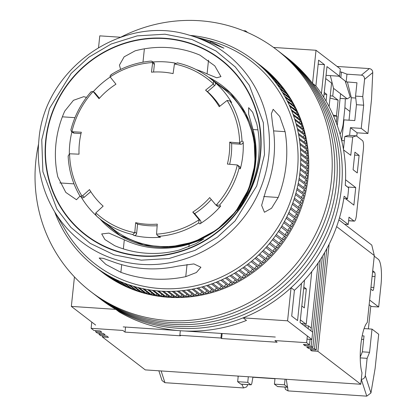 <?xml version="1.0" encoding="UTF-8"?>
<svg xmlns="http://www.w3.org/2000/svg" width="417" height="417" viewBox="0 0 417 417"><rect width="100%" height="100%" fill="white"/><g stroke="black" fill="none" stroke-linecap="round" stroke-linejoin="round"><path stroke-width="0.63" d="M254.532 164.413A89.28 85.605 127.5 0 1 201.484 238.378A89.28 85.605 127.5 0 1 113.664 229.459A89.28 85.605 127.5 0 1 113.653 229.449A89.28 85.605 -52.5 0 0 201.484 238.378A89.28 85.605 -52.5 0 0 254.532 164.413A89.28 85.605 -52.5 0 0 222.407 87.831A89.28 85.605 127.5 0 1 254.532 164.413M301.475 283.388L297.566 320.579L291.702 316.076L294.412 290.289A152.518 146.237 -52.5 0 0 344.119 196.235L347.47 198.81A152.518 146.237 -52.5 0 0 348.143 193.332A152.518 146.237 -52.5 0 0 348.622 187.838L345.271 185.268A152.518 146.237 -52.5 0 0 315.888 85.944L318.598 60.152L324.462 64.656L321.413 93.679M294.412 290.289L291.061 287.714A152.518 146.237 -52.5 0 0 341.44 188.182A152.518 146.237 -52.5 0 0 312.536 83.369L315.888 85.944M307.016 339.151L311.885 339.474L312.651 332.161L300.078 322.508L304.535 280.12M275.303 337.035L184.58 330.989M177.981 330.551L123.218 326.897M323.748 97.312L326.98 66.59L339.547 76.238L340.319 68.925L316.013 50.269L312.536 83.369M339.547 76.238L326.058 75.341M311.885 339.474L287.579 320.814L243.121 317.853L246.473 320.423A152.518 146.237 -52.5 0 1 119.158 311.937L115.801 309.367L71.343 306.401L95.644 325.062M273.562 47.439L316.013 50.269M98.563 47.444L99.778 35.857L120.649 37.249M291.061 287.714L287.579 320.814M71.343 306.401L74.445 276.914M115.801 309.367A152.518 146.237 -52.5 0 0 243.121 317.853M243.273 30.691L245.472 30.837L245.399 31.567M347.47 198.81L343.77 198.56M318.171 64.239L324.462 64.656M245.472 30.837L247.729 32.573M325.719 78.578L331.572 83.072L329.091 106.674M326.052 101.143L326.761 94.388L324.259 92.47M303.816 286.969L306.318 288.892L304.321 307.902L301.819 305.984M300.36 319.875L306.214 324.369L311.76 271.592M306.214 324.369L301.183 323.357M326.761 94.388L324.077 94.211M306.318 288.892L303.633 288.71M38.526 144.173A152.518 146.237 -52.5 0 0 35.862 160.764A152.518 146.237 -52.5 0 0 90.739 291.587L98.282 297.378A152.518 146.237 -52.5 0 0 248.303 312.614A152.518 146.237 -52.5 0 0 338.927 186.253A152.518 146.237 -52.5 0 0 284.05 55.43L286.562 57.358A152.518 146.237 -52.5 0 1 341.44 188.182A152.518 146.237 -52.5 0 1 250.82 314.548A152.518 146.237 -52.5 0 1 100.799 299.312L98.282 297.378A152.518 146.237 -52.5 0 0 248.303 312.614A152.518 146.237 -52.5 0 0 338.927 186.253A152.518 146.237 -52.5 0 0 284.05 55.43L281.532 53.501A152.518 146.237 -52.5 0 1 336.415 184.324A152.518 146.237 -52.5 0 0 281.532 53.501L279.02 51.567A152.518 146.237 -52.5 0 1 333.897 182.391A152.518 146.237 -52.5 0 0 279.02 51.567L276.507 49.639A152.518 146.237 -52.5 0 0 120.607 37.269M95.769 295.45A152.518 146.237 -52.5 0 0 245.79 310.686A152.518 146.237 -52.5 0 0 336.415 184.324A152.518 146.237 -52.5 0 1 245.79 310.686A152.518 146.237 -52.5 0 1 95.769 295.45M93.257 293.521A152.518 146.237 -52.5 0 0 243.278 308.757A152.518 146.237 -52.5 0 0 333.897 182.391A152.518 146.237 -52.5 0 1 243.278 308.757A152.518 146.237 -52.5 0 1 93.257 293.521M90.739 291.587A152.518 146.237 -52.5 0 0 240.76 306.823A152.518 146.237 -52.5 0 0 331.385 180.462A152.518 146.237 -52.5 0 0 276.507 49.639M339.49 217.763L348.231 224.476L344.63 224.237M343.566 149.958L350.791 155.322L352.709 137.047L356.28 135.833L362.482 140.592A7.438 1.783 -86.2 0 1 363.389 149.192L356.472 215A7.438 1.783 -86.2 0 1 354.304 221.135A7.438 1.783 -86.2 0 1 354.028 221.026L348.998 217.163L348.231 224.476M345.505 198.68L353.887 205.117L355.732 187.567L345.552 179.748M330.327 75.623L333.558 88.357L347.21 98.839L340.59 93.804L337.264 125.491M333.558 88.357L332.75 96.035L330.228 95.868M336.279 122.786L336.962 116.26L336.462 115.874L338.114 100.153L332.75 96.035M353.079 169.724L357.27 172.94L359.115 155.395L354.924 152.174L353.079 169.724M345.281 185.101L347.788 187.202M346.574 198.747L346.501 199.441M356.28 135.833L348.351 135.301L344.781 136.521L343.446 149.25M344.781 136.521L352.709 137.047M347.804 187.035L355.732 187.567M347.168 98.855L340.11 98.386M347.21 98.839L350.254 97.062L345.187 81.002L338.927 76.196M329.998 98.052L338.114 100.153M336.462 115.874L333.105 115.003M336.962 116.26L333.553 116.03M359.115 155.395L354.617 155.093M343.629 123.229L343.29 122.973L344.906 107.617L349.931 111.48L351.333 97.75L355.758 98.047M349.931 111.48L349.013 120.205M343.29 122.973A33.48 32.104 127.5 0 1 340.053 134.305M351.333 97.75L347.46 82.144M345.344 98.735L344.906 107.617M345.432 81.784L356.957 82.78L355.555 96.108L356.462 104.709L354.794 120.591L343.978 119.872L341.716 140.748M356.77 136.203L357.124 132.815L367.935 133.534L371.526 99.366L372.751 72.568C372.626 70.301 371.484 68.972 369.321 68.591L337.082 66.444M340.001 71.948L341.419 72.042L340.83 77.661M344.343 140.717L341.81 140.545M356.462 104.709L363.671 105.188L361.231 128.384L350.421 127.665L349.608 135.384M355.555 96.108L362.764 96.588L363.671 105.188M346.141 82.055L346.97 74.184L361.388 75.143C363.535 75.54 364.599 76.931 364.578 79.319L362.764 96.588M357.124 132.815L350.421 127.665M361.231 128.384L367.935 133.534M341.419 72.042L346.97 74.184M210.491 41.366L223.945 48.21L201.682 39.016A120.294 115.342 -52.5 0 0 192.393 36.018L188.474 34.934A118.652 113.768 127.5 0 1 268.819 155.432A118.652 113.768 127.5 0 1 177.866 261.006A118.652 113.768 127.5 0 1 53.798 210.345L65.474 230.252A127.967 122.697 -52.5 0 0 199.279 284.894A127.967 122.697 -52.5 0 0 297.373 171.027A127.967 122.697 -52.5 0 0 210.726 41.075L201.943 38.651A124.292 119.173 127.5 0 1 210.491 41.366L210.366 42.56M197.1 37.426A124.292 119.173 127.5 0 1 201.943 38.651M273.849 158.179A120.294 115.342 -52.5 0 0 272.702 124.97L271.378 113.758L273.161 109.296L279.729 116.458L285.108 131.668A124.292 119.173 127.5 0 1 286.104 164.871A124.292 119.173 127.5 0 1 278.191 197.481L271.556 208.239L264.446 212.263L261.631 205.367L265.785 190.778A120.294 115.342 -52.5 0 0 273.849 158.179M162.083 294.527A1.861 1.783 -52.5 0 0 160.926 296.013L153.722 290.477A130.198 124.839 -52.5 0 0 157.308 290.863A130.198 124.839 -52.5 0 0 158.653 290.977A130.198 124.839 -52.5 0 0 162.255 291.217A130.198 124.839 -52.5 0 0 163.61 291.28A130.198 124.839 -52.5 0 0 167.222 291.379A130.198 124.839 -52.5 0 0 168.577 291.389A130.198 124.839 -52.5 0 0 172.2 291.342A130.198 124.839 -52.5 0 0 173.561 291.295A130.198 124.839 -52.5 0 0 177.183 291.102A130.198 124.839 -52.5 0 0 178.539 291.003A130.198 124.839 -52.5 0 0 182.161 290.67A130.198 124.839 -52.5 0 0 183.511 290.519A130.198 124.839 -52.5 0 0 187.124 290.039A130.198 124.839 -52.5 0 0 188.474 289.836A130.198 124.839 -52.5 0 0 192.065 289.216A130.198 124.839 -52.5 0 0 193.41 288.955A130.198 124.839 -52.5 0 0 196.98 288.194A130.198 124.839 -52.5 0 0 198.315 287.886A130.198 124.839 -52.5 0 0 201.859 286.985A130.198 124.839 -52.5 0 0 203.183 286.62A130.198 124.839 -52.5 0 0 206.696 285.582A130.198 124.839 -52.5 0 0 208.005 285.165A130.198 124.839 -52.5 0 0 211.482 283.987A130.198 124.839 -52.5 0 0 212.774 283.524A130.198 124.839 -52.5 0 0 216.209 282.21A130.198 124.839 -52.5 0 0 217.486 281.694A130.198 124.839 -52.5 0 0 220.874 280.245A130.198 124.839 -52.5 0 0 222.131 279.682A130.198 124.839 -52.5 0 0 225.461 278.103A130.198 124.839 -52.5 0 0 226.697 277.487A130.198 124.839 -52.5 0 0 229.97 275.783A130.198 124.839 -52.5 0 0 231.185 275.121A130.198 124.839 -52.5 0 0 234.396 273.291A130.198 124.839 -52.5 0 0 235.584 272.582A130.198 124.839 -52.5 0 0 238.727 270.628A130.198 124.839 -52.5 0 0 239.89 269.872A130.198 124.839 -52.5 0 0 242.96 267.797A130.198 124.839 -52.5 0 0 244.091 267A130.198 124.839 -52.5 0 0 247.083 264.805A130.198 124.839 -52.5 0 0 248.188 263.966A130.198 124.839 -52.5 0 0 251.097 261.657A130.198 124.839 -52.5 0 0 252.165 260.776A130.198 124.839 -52.5 0 0 254.985 258.358A130.198 124.839 -52.5 0 0 256.028 257.435A130.198 124.839 -52.5 0 0 258.754 254.912A130.198 124.839 -52.5 0 0 259.76 253.953A130.198 124.839 -52.5 0 0 262.392 251.326A130.198 124.839 -52.5 0 0 263.356 250.325A130.198 124.839 -52.5 0 0 265.89 247.604A130.198 124.839 -52.5 0 0 266.817 246.567A130.198 124.839 -52.5 0 0 269.252 243.747A130.198 124.839 -52.5 0 0 270.138 242.678A130.198 124.839 -52.5 0 0 272.463 239.77A130.198 124.839 -52.5 0 0 273.307 238.665A130.198 124.839 -52.5 0 0 275.522 235.673A130.198 124.839 -52.5 0 0 276.325 234.542A130.198 124.839 -52.5 0 0 278.42 231.466A130.198 124.839 -52.5 0 0 279.187 230.304A130.198 124.839 -52.5 0 0 281.162 227.156A130.198 124.839 -52.5 0 0 281.882 225.962A130.198 124.839 -52.5 0 0 283.742 222.741A130.198 124.839 -52.5 0 0 284.415 221.526A130.198 124.839 -52.5 0 0 286.145 218.237A130.198 124.839 -52.5 0 0 286.771 216.996A130.198 124.839 -52.5 0 0 288.382 213.65A130.198 124.839 -52.5 0 0 288.96 212.383A130.198 124.839 -52.5 0 0 290.435 208.98A130.198 124.839 -52.5 0 0 290.967 207.697A130.198 124.839 -52.5 0 0 292.317 204.247A130.198 124.839 -52.5 0 0 292.797 202.943A130.198 124.839 -52.5 0 0 294.011 199.446A130.198 124.839 -52.5 0 0 294.438 198.127A130.198 124.839 -52.5 0 0 295.517 194.588A130.198 124.839 -52.5 0 0 295.898 193.253A130.198 124.839 -52.5 0 0 296.841 189.683A130.198 124.839 -52.5 0 0 297.17 188.338A130.198 124.839 -52.5 0 0 297.973 184.736A130.198 124.839 -52.5 0 0 298.249 183.381A130.198 124.839 -52.5 0 0 298.916 179.758A130.198 124.839 -52.5 0 0 299.14 178.398A130.198 124.839 -52.5 0 0 299.667 174.749A130.198 124.839 -52.5 0 0 299.833 173.383A130.198 124.839 -52.5 0 0 300.042 171.559A130.198 124.839 -52.5 0 0 300.219 169.729A130.198 124.839 -52.5 0 0 300.334 168.359A130.198 124.839 -52.5 0 0 300.579 164.694A130.198 124.839 -52.5 0 0 300.641 163.323A130.198 124.839 -52.5 0 0 300.746 159.659A130.198 124.839 -52.5 0 0 300.756 158.288A130.198 124.839 -52.5 0 0 300.714 154.629A130.198 124.839 -52.5 0 0 300.667 153.263A130.198 124.839 -52.5 0 0 300.485 149.614A130.198 124.839 -52.5 0 0 300.391 148.249A130.198 124.839 -52.5 0 0 300.063 144.616A130.198 124.839 -52.5 0 0 299.917 143.26A130.198 124.839 -52.5 0 0 299.448 139.648A130.198 124.839 -52.5 0 0 299.244 138.303A130.198 124.839 -52.5 0 0 298.64 134.717A130.198 124.839 -52.5 0 0 298.384 133.383A130.198 124.839 -52.5 0 0 297.634 129.833A130.198 124.839 -52.5 0 0 297.331 128.509A130.198 124.839 -52.5 0 0 296.44 124.996A130.198 124.839 -52.5 0 0 296.086 123.687A130.198 124.839 -52.5 0 0 295.059 120.216A130.198 124.839 -52.5 0 0 294.652 118.928A130.198 124.839 -52.5 0 0 293.49 115.509A130.198 124.839 -52.5 0 0 293.031 114.237A130.198 124.839 -52.5 0 0 291.738 110.87A130.198 124.839 -52.5 0 0 291.228 109.619A130.198 124.839 -52.5 0 0 289.805 106.314A130.198 124.839 -52.5 0 0 289.247 105.084A130.198 124.839 -52.5 0 0 287.688 101.842A130.198 124.839 -52.5 0 0 287.084 100.643A130.198 124.839 -52.5 0 0 285.4 97.469A130.198 124.839 -52.5 0 0 284.748 96.296A130.198 124.839 -52.5 0 0 282.94 93.194A130.198 124.839 -52.5 0 0 282.241 92.048A130.198 124.839 -52.5 0 0 280.313 89.029A130.198 124.839 -52.5 0 0 279.567 87.914A130.198 124.839 -52.5 0 0 277.519 84.979A130.198 124.839 -52.5 0 0 276.726 83.895A130.198 124.839 -52.5 0 0 274.563 81.049A130.198 124.839 -52.5 0 0 273.734 80.001A130.198 124.839 -52.5 0 0 271.457 77.244A130.198 124.839 -52.5 0 0 270.581 76.233A130.198 124.839 -52.5 0 0 268.199 73.574A130.198 124.839 -52.5 0 0 267.287 72.594A130.198 124.839 -52.5 0 0 264.795 70.04A130.198 124.839 -52.5 0 0 263.841 69.102A130.198 124.839 -52.5 0 0 261.25 66.647A130.198 124.839 -52.5 0 0 260.26 65.75A130.198 124.839 -52.5 0 0 257.57 63.41A130.198 124.839 -52.5 0 0 256.544 62.55A130.198 124.839 -52.5 0 0 253.765 60.319A130.198 124.839 -52.5 0 0 253.192 59.876A130.198 124.839 -52.5 0 0 252.702 59.506A130.198 124.839 -52.5 0 0 249.83 57.39A130.198 124.839 -52.5 0 0 248.74 56.623A130.198 124.839 -52.5 0 0 245.785 54.627A130.198 124.839 -52.5 0 0 244.664 53.902A130.198 124.839 -52.5 0 0 241.625 52.026A130.198 124.839 -52.5 0 0 240.473 51.348A130.198 124.839 -52.5 0 0 237.362 49.602A130.198 124.839 -52.5 0 0 236.184 48.971A130.198 124.839 -52.5 0 0 232.999 47.35A130.198 124.839 -52.5 0 0 231.795 46.767A130.198 124.839 -52.5 0 0 228.547 45.276A130.198 124.839 -52.5 0 0 227.322 44.739A130.198 124.839 -52.5 0 0 224.012 43.384A130.198 124.839 -52.5 0 0 222.761 42.899A130.198 124.839 -52.5 0 0 219.399 41.674A130.198 124.839 -52.5 0 0 218.127 41.241A130.198 124.839 -52.5 0 0 214.713 40.157A130.198 124.839 -52.5 0 0 213.426 39.777A130.198 124.839 -52.5 0 0 209.97 38.828A130.198 124.839 -52.5 0 0 208.667 38.494A130.198 124.839 -52.5 0 0 205.164 37.686A130.198 124.839 -52.5 0 0 203.845 37.41A130.198 124.839 -52.5 0 0 200.316 36.743A130.198 124.839 -52.5 0 0 198.987 36.519A130.198 124.839 -52.5 0 0 195.422 35.992A130.198 124.839 -52.5 0 0 194.082 35.82A130.198 124.839 -52.5 0 0 190.496 35.44A130.198 124.839 -52.5 0 0 190.204 35.414M300.219 169.729L307.428 175.26A130.198 124.839 127.5 0 1 307.246 177.089A130.198 124.839 127.5 0 1 307.042 178.919L299.833 173.383M54.71 211.893A130.198 124.839 -52.5 0 0 54.773 212.065A130.198 124.839 -52.5 0 0 56.066 215.433A130.198 124.839 -52.5 0 0 56.576 216.678A130.198 124.839 -52.5 0 0 57.999 219.988A130.198 124.839 -52.5 0 0 58.557 221.213A130.198 124.839 -52.5 0 0 60.116 224.455A130.198 124.839 -52.5 0 0 60.72 225.66A130.198 124.839 -52.5 0 0 62.404 228.834A130.198 124.839 -52.5 0 0 63.056 230.007A130.198 124.839 -52.5 0 0 64.864 233.103A130.198 124.839 -52.5 0 0 65.563 234.25A130.198 124.839 -52.5 0 0 67.491 237.273A130.198 124.839 -52.5 0 0 68.237 238.388A130.198 124.839 -52.5 0 0 70.285 241.323A130.198 124.839 -52.5 0 0 71.072 242.407A130.198 124.839 -52.5 0 0 73.241 245.253A130.198 124.839 -52.5 0 0 74.07 246.301A130.198 124.839 -52.5 0 0 76.347 249.058A130.198 124.839 -52.5 0 0 77.218 250.07A130.198 124.839 -52.5 0 0 79.605 252.728A130.198 124.839 -52.5 0 0 80.517 253.703A130.198 124.839 -52.5 0 0 83.009 256.262A130.198 124.839 -52.5 0 0 83.963 257.2A130.198 124.839 -52.5 0 0 86.554 259.65A130.198 124.839 -52.5 0 0 87.544 260.552A130.198 124.839 -52.5 0 0 90.234 262.892A130.198 124.839 -52.5 0 0 91.255 263.747A130.198 124.839 -52.5 0 0 94.039 265.978A130.198 124.839 -52.5 0 0 94.612 266.421L102.655 272.598A130.198 124.839 -52.5 0 0 230.726 285.603A130.198 124.839 -52.5 0 0 308.085 177.736A130.198 124.839 -52.5 0 0 261.235 66.053L253.192 59.876M253.765 60.319L260.969 65.855A130.198 124.839 127.5 0 1 263.752 68.086L256.544 62.55M257.57 63.41L264.779 68.941A130.198 124.839 127.5 0 1 267.469 71.286L260.26 65.75M261.25 66.647L268.459 72.183A130.198 124.839 127.5 0 1 271.05 74.633L263.841 69.102M264.795 70.04L271.999 75.571A130.198 124.839 127.5 0 1 274.49 78.13L267.287 72.594M268.199 73.574L275.402 79.105A130.198 124.839 127.5 0 1 277.79 81.763L270.581 76.233M271.457 77.244L278.665 82.78A130.198 124.839 127.5 0 1 280.938 85.532L273.734 80.001M274.563 81.049L281.772 86.58A130.198 124.839 127.5 0 1 283.935 89.431L276.726 83.895M277.519 84.979L284.722 90.51A130.198 124.839 127.5 0 1 286.771 93.45L279.567 87.914M280.313 89.029L287.516 94.565A130.198 124.839 127.5 0 1 289.445 97.583L282.241 92.048M282.94 93.194L290.149 98.73A130.198 124.839 127.5 0 1 291.952 101.826L284.748 96.296M285.4 97.469L292.609 103.004A130.198 124.839 127.5 0 1 294.293 106.173L287.084 100.643M287.688 101.842L294.897 107.377A130.198 124.839 127.5 0 1 296.451 110.62L289.247 105.084M289.805 106.314L297.008 111.845A130.198 124.839 127.5 0 1 298.436 115.155L291.228 109.619M291.738 110.87L298.947 116.406A130.198 124.839 127.5 0 1 300.24 119.768L293.031 114.237M293.49 115.509L300.699 121.039A130.198 124.839 127.5 0 1 301.856 124.459L294.652 118.928M295.059 120.216L302.268 125.752A130.198 124.839 127.5 0 1 303.289 129.223L296.086 123.687M296.44 124.996L303.649 130.531A130.198 124.839 127.5 0 1 304.535 134.039L297.331 128.509M297.634 129.833L304.843 135.363A130.198 124.839 127.5 0 1 305.588 138.918L298.384 133.383M298.64 134.717L305.843 140.253A130.198 124.839 127.5 0 1 306.453 143.834L299.244 138.303M299.448 139.648L306.657 145.184A130.198 124.839 127.5 0 1 307.12 148.796L299.917 143.26M300.063 144.616L307.272 150.151A130.198 124.839 127.5 0 1 307.595 153.784L300.391 148.249M300.485 149.614L307.694 155.145A130.198 124.839 127.5 0 1 307.876 158.794L300.667 153.263M300.714 154.629L307.918 160.164A130.198 124.839 127.5 0 1 307.96 163.824L300.756 158.288M300.746 159.659L307.949 165.195A130.198 124.839 127.5 0 1 307.85 168.859L300.641 163.323M300.579 164.694L307.788 170.23A130.198 124.839 127.5 0 1 307.543 173.894L300.334 168.359M179.508 249.986A104.62 100.309 127.5 0 1 114.633 245.66L104.917 239.556L101.696 233.932L108.952 233.103L124.308 239.785A92.84 89.019 -52.5 0 0 189.177 244.112L203.908 238.858L196.068 243.611L179.508 249.986M246.124 195.338A92.84 89.019 -52.5 0 0 255.631 162.838A92.84 89.019 -52.5 0 0 253.041 129.531L248.688 114.294L248.647 107.659L252.676 112.267L256.794 123.906A104.62 100.309 127.5 0 1 258.665 157.167A104.62 100.309 127.5 0 1 249.877 189.714L241.876 204.174L237.143 210.444L246.124 195.338L247.099 195.406M260.182 154.332A110.51 105.96 127.5 0 1 176.323 252.436A110.51 105.96 127.5 0 1 60.809 206.962A110.51 105.96 127.5 0 1 46.058 140.06A110.51 105.96 127.5 0 1 187.019 42.581A110.51 105.96 127.5 0 1 260.182 154.332M79.986 196.105L76.462 199.738L65.813 192.414L57.827 176.917A104.62 100.309 127.5 0 1 55.956 143.657A104.62 100.309 127.5 0 1 64.744 111.104L73.46 100.309L83.739 96.671L86.486 97.396M102.353 272.27A1.861 1.783 -52.5 0 0 102.306 272.327L95.102 266.797A130.198 124.839 -52.5 0 0 97.969 268.908A130.198 124.839 -52.5 0 0 99.064 269.679A130.198 124.839 -52.5 0 0 102.019 271.675A130.198 124.839 -52.5 0 0 103.14 272.4A130.198 124.839 -52.5 0 0 106.179 274.271A130.198 124.839 -52.5 0 0 107.331 274.954A130.198 124.839 -52.5 0 0 110.442 276.7A130.198 124.839 -52.5 0 0 111.62 277.331A130.198 124.839 -52.5 0 0 114.805 278.952A130.198 124.839 -52.5 0 0 116.009 279.536A130.198 124.839 -52.5 0 0 119.257 281.027A130.198 124.839 -52.5 0 0 120.482 281.558A130.198 124.839 -52.5 0 0 123.792 282.919A130.198 124.839 -52.5 0 0 125.043 283.404A130.198 124.839 -52.5 0 0 128.405 284.623A130.198 124.839 -52.5 0 0 129.677 285.056A130.198 124.839 -52.5 0 0 133.091 286.145A130.198 124.839 -52.5 0 0 134.378 286.526A130.198 124.839 -52.5 0 0 137.834 287.475A130.198 124.839 -52.5 0 0 139.137 287.803A130.198 124.839 -52.5 0 0 142.64 288.611A130.198 124.839 -52.5 0 0 143.954 288.887A130.198 124.839 -52.5 0 0 147.488 289.56A130.198 124.839 -52.5 0 0 148.817 289.784A130.198 124.839 -52.5 0 0 152.382 290.31A130.198 124.839 -52.5 0 0 153.722 290.477M106.403 275.043A1.861 1.783 -52.5 0 0 106.272 275.215L99.064 269.679M110.573 277.649A1.861 1.783 -52.5 0 0 110.349 277.936L103.14 272.4M114.847 280.083A1.861 1.783 -52.5 0 0 114.534 280.485L107.331 274.954M119.231 282.351A1.861 1.783 -52.5 0 0 118.829 282.867L111.62 277.331M123.703 284.441A1.861 1.783 -52.5 0 0 123.213 285.066L116.009 279.536M128.264 286.354A1.861 1.783 -52.5 0 0 127.691 287.094L120.482 281.558M132.908 288.084A1.861 1.783 -52.5 0 0 132.246 288.934L125.043 283.404M137.631 289.633A1.861 1.783 -52.5 0 0 136.88 290.592L129.677 285.056M142.416 290.993A1.861 1.783 -52.5 0 0 141.582 292.062L134.378 286.526M147.264 292.161A1.861 1.783 -52.5 0 0 146.346 293.339L139.137 287.803M152.158 293.146A1.861 1.783 -52.5 0 0 151.162 294.423L143.954 288.887M157.1 293.933A1.861 1.783 -52.5 0 0 156.026 295.314L148.817 289.784M196.558 45.526A112.288 107.664 -52.5 0 0 191.46 43.889L187.019 42.581M107.075 50.4A110.854 106.288 127.5 0 1 196.266 45.411A110.854 106.288 127.5 0 1 261.115 141.155A110.854 106.288 127.5 0 1 199.164 243.987A110.854 106.288 127.5 0 1 65.933 215.167A110.854 106.288 127.5 0 1 107.075 50.4M177.809 266.129L193.889 263.925L200.921 267.261L196.381 272.525L185.758 276.648A124.292 119.173 127.5 0 1 120.888 272.322L105.897 264.446L99.163 257.998L103.192 258.342L112.939 261.803A120.294 115.342 -52.5 0 0 177.809 266.129M94.612 266.421A130.198 124.839 -52.5 0 0 95.102 266.797M120.596 69.41L119.439 65.115L124.13 56.842L135.113 50.838A104.62 100.309 127.5 0 1 199.983 55.159L214.771 65.855L220.958 76.613L216.72 77.781L207.072 73.903A92.84 89.019 -52.5 0 0 196.141 69.561M299.667 174.749L306.87 180.285A130.198 124.839 127.5 0 1 306.344 183.928L299.14 178.398M298.916 179.758L306.125 185.289A130.198 124.839 127.5 0 1 305.458 188.917L298.249 183.381M297.973 184.736L305.181 190.272A130.198 124.839 127.5 0 1 304.379 193.874L297.17 188.338M296.841 189.683L304.05 195.213A130.198 124.839 127.5 0 1 303.107 198.789L295.898 193.253M295.517 194.588L302.726 200.118A130.198 124.839 127.5 0 1 301.647 203.658L294.438 198.127M294.011 199.446L301.215 204.976A130.198 124.839 127.5 0 1 300 208.474L292.797 202.943M292.317 204.247L299.521 209.777A130.198 124.839 127.5 0 1 298.176 213.233L290.967 207.697M290.435 208.98L297.644 214.515A130.198 124.839 127.5 0 1 296.164 217.919L288.96 212.383M288.382 213.65L295.585 219.18A130.198 124.839 127.5 0 1 293.98 222.527L286.771 216.996M286.145 218.237L293.354 223.773A130.198 124.839 127.5 0 1 291.619 227.056L284.415 221.526M283.742 222.741L290.946 228.276A130.198 124.839 127.5 0 1 289.09 231.492L281.882 225.962M281.162 227.156L288.371 232.686A130.198 124.839 127.5 0 1 286.39 235.834L279.187 230.304M278.42 231.466L285.629 237.002A130.198 124.839 127.5 0 1 283.534 240.072L276.325 234.542M275.522 235.673L282.726 241.208A130.198 124.839 127.5 0 1 280.516 244.2L273.307 238.665M272.463 239.77L279.666 245.305A130.198 124.839 127.5 0 1 277.347 248.209L270.138 242.678M269.252 243.747L276.455 249.283A130.198 124.839 127.5 0 1 274.026 252.097L266.817 246.567M265.89 247.604L273.099 253.135A130.198 124.839 127.5 0 1 270.565 255.861L263.356 250.325M262.392 251.326L269.596 256.862A130.198 124.839 127.5 0 1 266.963 259.483L259.76 253.953M258.754 254.912L265.963 260.448A130.198 124.839 127.5 0 1 263.231 262.971L256.028 257.435M254.985 258.358L262.194 263.893A130.198 124.839 127.5 0 1 259.374 266.307L252.165 260.776M251.097 261.657L258.3 267.193A130.198 124.839 127.5 0 1 255.392 269.497L248.188 263.966M247.083 264.805L254.292 270.341A130.198 124.839 127.5 0 1 251.3 272.53L244.091 267M242.96 267.797L250.164 273.333A130.198 124.839 127.5 0 1 247.099 275.408L239.89 269.872M238.727 270.628L245.936 276.158A130.198 124.839 127.5 0 1 242.793 278.113L235.584 272.582M234.396 273.291L241.605 278.822A130.198 124.839 127.5 0 1 238.394 280.657L231.185 275.121M229.97 275.783L237.179 281.319A130.198 124.839 127.5 0 1 233.906 283.023L226.697 277.487M225.461 278.103L232.67 283.638A130.198 124.839 127.5 0 1 229.334 285.212L222.131 279.682M220.874 280.245L228.078 285.781A130.198 124.839 127.5 0 1 224.695 287.224L217.486 281.694M216.209 282.21L223.418 287.74A130.198 124.839 127.5 0 1 219.983 289.054L212.774 283.524M211.482 283.987L218.69 289.523A130.198 124.839 127.5 0 1 215.214 290.696L208.005 285.165M206.696 285.582L213.905 291.113A130.198 124.839 127.5 0 1 210.387 292.155L203.183 286.62M201.859 286.985L209.068 292.515A130.198 124.839 127.5 0 1 205.518 293.417L198.315 287.886M196.98 288.194L204.189 293.73A130.198 124.839 127.5 0 1 200.613 294.491L193.41 288.955M192.065 289.216L199.274 294.751A130.198 124.839 127.5 0 1 195.677 295.372L188.474 289.836M187.124 290.039L194.332 295.575A130.198 124.839 127.5 0 1 190.72 296.054L183.511 290.519M182.161 290.67L189.365 296.206A130.198 124.839 127.5 0 1 185.747 296.539L178.539 291.003M177.183 291.102L184.392 296.638A130.198 124.839 127.5 0 1 180.764 296.831L173.561 291.295M172.2 291.342L179.409 296.873A130.198 124.839 127.5 0 1 175.786 296.92L168.577 291.389M167.222 291.379L174.431 296.909A130.198 124.839 127.5 0 1 170.814 296.815L163.61 291.28M162.255 291.217L169.464 296.753A130.198 124.839 127.5 0 1 165.857 296.513L158.653 290.977M157.308 290.863L164.512 296.393A130.198 124.839 127.5 0 1 160.926 296.013M152.382 290.31L159.586 295.841A130.198 124.839 127.5 0 1 156.026 295.314M147.488 289.56L154.697 295.09A130.198 124.839 127.5 0 1 151.162 294.423M142.64 288.611L149.844 294.147A130.198 124.839 127.5 0 1 146.346 293.339M137.834 287.475L145.043 293.01A130.198 124.839 127.5 0 1 141.582 292.062M133.091 286.145L140.294 291.676A130.198 124.839 127.5 0 1 136.88 290.592M128.405 284.623L135.614 290.159A130.198 124.839 127.5 0 1 132.246 288.934M123.792 282.919L131.001 288.449A130.198 124.839 127.5 0 1 127.691 287.094M119.257 281.027L126.46 286.557A130.198 124.839 127.5 0 1 123.213 285.066M114.805 278.952L122.009 284.488A130.198 124.839 127.5 0 1 118.829 282.867M110.442 276.7L117.651 282.236A130.198 124.839 127.5 0 1 114.534 280.485M106.179 274.271L113.388 279.807A130.198 124.839 127.5 0 1 110.349 277.936M102.019 271.675L109.228 277.206A130.198 124.839 127.5 0 1 106.272 275.215M97.969 268.908L105.178 274.443A130.198 124.839 127.5 0 1 102.306 272.327M307.428 175.26A1.861 1.783 -52.5 0 0 305.536 177.762M307.788 170.23A1.861 1.783 -52.5 0 0 305.942 172.664M307.949 165.195A1.861 1.783 -52.5 0 0 306.161 167.561M307.918 160.164A1.861 1.783 -52.5 0 0 306.182 162.458M307.694 155.145A1.861 1.783 -52.5 0 0 306.015 157.365M307.272 150.151A1.861 1.783 -52.5 0 0 305.651 152.288M306.657 145.184A1.861 1.783 -52.5 0 0 305.098 147.237M305.843 140.253A1.861 1.783 -52.5 0 0 304.353 142.223M304.843 135.363A1.861 1.783 -52.5 0 0 303.42 137.245M303.649 130.531A1.861 1.783 -52.5 0 0 302.294 132.319M302.268 125.752A1.861 1.783 -52.5 0 0 300.985 127.451M300.699 121.039A1.861 1.783 -52.5 0 0 299.489 122.64M298.947 116.406A1.861 1.783 -52.5 0 0 297.811 117.907M297.008 111.845A1.861 1.783 -52.5 0 0 295.95 113.247M294.897 107.377A1.861 1.783 -52.5 0 0 293.917 108.67M292.609 103.004A1.861 1.783 -52.5 0 0 291.707 104.193M290.149 98.73A1.861 1.783 -52.5 0 0 289.33 99.809M287.516 94.565A1.861 1.783 -52.5 0 0 286.781 95.535M284.722 90.51A1.861 1.783 -52.5 0 0 284.071 91.375M281.772 86.58A1.861 1.783 -52.5 0 0 281.204 87.33M278.665 82.78A1.861 1.783 -52.5 0 0 278.181 83.416M275.402 79.105A1.861 1.783 -52.5 0 0 275.012 79.626M271.999 75.571A1.861 1.783 -52.5 0 0 271.691 75.977M268.459 72.183A1.861 1.783 -52.5 0 0 268.235 72.475M167.092 294.928A1.861 1.783 -52.5 0 0 165.857 296.513M172.122 295.137A1.861 1.783 -52.5 0 0 170.814 296.815M177.168 295.153A1.861 1.783 -52.5 0 0 175.786 296.92M182.213 294.97A1.861 1.783 -52.5 0 0 180.764 296.831M187.264 294.59A1.861 1.783 -52.5 0 0 185.747 296.539M192.305 294.021A1.861 1.783 -52.5 0 0 190.72 296.054M197.324 293.255A1.861 1.783 -52.5 0 0 195.677 295.372M202.323 292.296A1.861 1.783 -52.5 0 0 200.613 294.491M207.285 291.149A1.861 1.783 -52.5 0 0 205.518 293.417M212.211 289.815A1.861 1.783 -52.5 0 0 210.387 292.155M217.085 288.293A1.861 1.783 -52.5 0 0 215.214 290.696M221.907 286.583A1.861 1.783 -52.5 0 0 219.983 289.054M226.666 284.696A1.861 1.783 -52.5 0 0 224.695 287.224M231.352 282.627A1.861 1.783 -52.5 0 0 229.334 285.212M235.959 280.38A1.861 1.783 -52.5 0 0 233.906 283.023M240.489 277.967A1.861 1.783 -52.5 0 0 238.394 280.657M244.92 275.382A1.861 1.783 -52.5 0 0 242.793 278.113M249.257 272.635A1.861 1.783 -52.5 0 0 247.099 275.408M253.489 269.726A1.861 1.783 -52.5 0 0 251.3 272.53M257.607 266.656A1.861 1.783 -52.5 0 0 255.392 269.497M261.605 263.44A1.861 1.783 -52.5 0 0 259.374 266.307M265.483 260.078A1.861 1.783 -52.5 0 0 263.231 262.971M269.231 256.575A1.861 1.783 -52.5 0 0 266.963 259.483M272.838 252.937A1.861 1.783 -52.5 0 0 270.565 255.861M276.309 249.168A1.861 1.783 -52.5 0 0 274.026 252.097M279.63 245.274A1.861 1.783 -52.5 0 0 277.112 245.67A1.861 1.783 -52.5 0 0 277.347 248.209M282.726 241.208A1.861 1.783 -52.5 0 0 280.208 241.636A1.861 1.783 -52.5 0 0 280.485 244.174M285.629 237.002A1.861 1.783 -52.5 0 0 283.388 239.963M288.371 232.686A1.861 1.783 -52.5 0 0 286.135 235.641M290.946 228.276A1.861 1.783 -52.5 0 0 288.726 231.211M293.354 223.773A1.861 1.783 -52.5 0 0 291.144 226.692M295.585 219.18A1.861 1.783 -52.5 0 0 293.396 222.079M297.644 214.515A1.861 1.783 -52.5 0 0 295.471 217.387M299.521 209.777A1.861 1.783 -52.5 0 0 297.373 212.618M301.215 204.976A1.861 1.783 -52.5 0 0 299.093 207.781M302.726 200.118A1.861 1.783 -52.5 0 0 300.636 202.881M304.05 195.213A1.861 1.783 -52.5 0 0 301.991 197.934M305.181 190.272A1.861 1.783 -52.5 0 0 303.159 192.941M306.125 185.289A1.861 1.783 -52.5 0 0 304.144 187.905M306.87 180.285A1.861 1.783 -52.5 0 0 304.936 182.844M60.809 206.962L63.222 210.919A112.288 107.664 -52.5 0 0 66.121 215.417M99.006 334.371L105.136 334.783L103.458 333.496L97.333 333.084L95.655 331.796L101.779 332.208L100.106 330.921L93.981 330.514L91.13 328.325L122.843 330.436L125.022 332.109L180.525 335.81L179.852 335.294L220.937 338.036L221.609 338.547L277.107 342.248L274.928 340.574L306.646 342.691L309.492 344.875L303.368 344.468L305.046 345.756L311.171 346.162L312.849 347.45L306.719 347.043L308.398 348.331L314.522 348.737L316.201 350.025L310.071 349.613L311.749 350.9L317.874 351.312L360.783 384.255L145.267 369.889L102.358 336.946L108.488 337.353L106.809 336.066L100.685 335.659L99.006 334.371L99.131 333.204M91.782 322.096L91.13 328.325M125.553 327.053L125.022 332.109M220.937 338.036L221.422 333.444M180.332 330.738L179.852 335.294M222.141 333.491L221.609 338.547M306.646 342.691L307.35 335.993M308.116 328.679L308.413 325.87L311.264 328.059L310.967 330.869M304.082 325.583L308.413 325.87M360.783 384.255L361.982 372.824A27.903 6.677 -86.2 0 1 360.851 344.796A27.903 6.677 -86.2 0 1 367.268 322.56L374.31 255.558L336.628 226.629M329.128 244.232L317.874 351.312M338.875 219.822L371.782 245.081L374.31 255.558M102.358 336.946L102.483 335.779M309.492 344.875L310.076 339.355M311.869 349.733L311.749 350.9M284.493 384.808L274.402 384.135L277.529 386.538A3.722 0.891 93.8 0 0 277.67 386.595L287.761 387.268A3.722 0.891 -86.2 0 1 287.621 387.211L284.493 384.808L285.082 379.209M238.232 376.087L237.643 381.685L240.771 384.088A3.722 0.891 93.8 0 0 240.906 384.146L250.998 384.818A3.722 0.891 -86.2 0 1 250.862 384.761L247.734 382.358L248.323 376.759M369.634 300.047L378.678 306.99L380.982 285.051A22.32 5.343 93.8 0 0 378.261 259.254L374.242 256.174M372.704 270.795L374.544 272.207A3.722 0.891 -86.2 0 1 374.998 276.507L373.846 287.475A3.722 0.891 -86.2 0 1 372.756 290.545A3.722 0.891 -86.2 0 1 372.621 290.487L370.786 289.075M369.139 304.723L371.469 306.511L378.678 306.99M318.103 262.965L311.264 328.059M274.402 384.135L274.991 378.537M252.937 377.067L251.957 382.67A3.722 0.891 -86.2 0 1 250.998 384.818M247.734 382.358L237.643 381.685M305.046 345.756L305.166 344.588M326.86 248.605L316.201 350.025M95.655 331.796L95.78 330.634M311.171 346.162L311.874 339.474M312.641 332.156L320.256 259.739M324.624 252.603L314.522 348.737M322.424 256.299L312.849 347.45M308.517 347.163L308.398 348.331M361.57 339.308L363.66 339.448M360.225 357.093L362.357 351.833L364.031 335.946L362.196 335.826M368.388 328.872L370.791 305.989M284.879 387.075L285.509 389.488L288.084 390.906L366.762 396.15L370.948 392.97L375.118 368.43L378.709 334.262L372.006 329.112L369.566 352.313L362.357 351.833M364.077 328.586L372.006 329.112M369.566 352.313L367.122 358.339L360.231 357.88M367.122 358.339L365.308 375.608C364.828 377.964 363.488 379.199 361.289 379.303M252.905 377.249L274.975 378.719M158.856 370.796L162.025 380.544L164.944 382.697L243.627 387.94L246.655 386.898L247.813 384.604M69.321 153.868A89.28 85.605 127.5 0 1 69.811 143.875A89.28 85.605 127.5 0 1 71.901 131.85M93.293 91.651A89.28 85.605 127.5 0 1 110.192 77.03M152.935 61.982A89.28 85.605 127.5 0 1 175.197 63.097M150.918 61.137L152.049 61.304L152.674 62.519L151.46 72.177A77.374 74.19 -52.5 0 1 173.086 73.621L174.442 63.968L177.533 62.91A89.28 85.605 127.5 0 1 209.48 77.906A89.28 85.605 127.5 0 1 213.582 81.273L214.776 82.185A89.28 85.605 127.5 0 1 231.586 102.535A2.231 2.142 -52.5 0 0 231.065 101.941L229.689 100.888L227.124 100.445A87.309 83.713 127.5 0 1 239.655 142.89L239.077 142.916L240.786 144.225L231.633 143.615A77.374 74.19 127.5 0 1 229.642 164.251M231.586 102.535L230.392 101.618A89.28 85.605 127.5 0 1 241.996 140.92L243.189 141.837A89.28 85.605 127.5 0 1 242.798 155.405A89.28 85.605 127.5 0 1 240.348 168.833A2.231 2.142 -52.5 0 0 239.608 166.586L237.336 164.97A87.309 83.713 127.5 0 1 216.121 205.169L215.698 204.783L216.121 205.169L219.514 205.138L220.708 206.055A89.28 85.605 127.5 0 1 199.879 223.893A2.231 2.142 -52.5 0 0 200.483 220.588L199.086 219.759A87.309 83.713 127.5 0 1 156.552 234.161L157.266 224.122A77.374 74.19 -52.5 0 1 135.64 222.678L134.785 232.712A87.309 83.713 127.5 0 1 95.847 212.878L103.15 206.128A77.374 74.19 -52.5 0 1 89.488 189.599L82.097 196.24A87.309 83.713 127.5 0 1 69.571 153.79L79.032 154.175A77.374 74.19 -52.5 0 1 79.402 143.151A77.374 74.19 -52.5 0 1 81.336 132.236L71.891 131.709A87.309 83.713 127.5 0 1 93.106 91.511L91.057 91.771L90.708 92.308M70.926 129.807L71.349 131.423L71.891 131.709M71.349 131.428L73.001 132.695A2.231 2.142 -52.5 0 0 74.127 133.117L72.422 131.808M68.226 156.526L68.148 155.953L69.571 153.79M96.64 216.173L100.742 219.54A89.28 85.605 127.5 0 1 96.64 216.173L95.54 214.036L95.847 212.878M111.537 74.471L110.062 75.873L110.14 76.921A87.309 83.713 127.5 0 1 152.674 62.519M93.179 91.563L94.873 92.861A2.231 2.142 127.5 0 1 95.206 93.184L93.106 91.511L99.043 98.688A77.374 74.19 127.5 0 1 115.962 84.198L110.14 76.921M199.879 223.893L198.69 222.975A89.28 85.605 127.5 0 1 159.304 236.309L160.498 237.226A89.28 85.605 127.5 0 1 133.883 235.454A2.231 2.142 -52.5 0 0 136.609 233.452L134.9 232.139M95.983 215.417A89.28 85.605 127.5 0 1 81.226 197.095M95.206 93.184L99.413 98.276M81.013 133.576L74.127 133.117M79.829 195.828L80.173 196.282L82.097 196.24M80.173 196.282L81.544 197.335A2.231 2.142 -52.5 0 0 84.27 197.22L82.561 195.912M90.77 191.653L84.27 197.22M133.883 235.454L132.695 234.536L134.785 232.712M157.136 225.748A77.374 74.19 127.5 0 1 137.584 224.169L136.609 233.452M160.498 237.226A2.231 2.142 127.5 0 1 159.033 236.809L157.511 235.636L156.552 234.161M159.304 236.309L157.511 235.641M198.69 222.975L199.086 219.759M211.268 199.498A77.374 74.19 127.5 0 1 194.703 213.593L200.483 220.588M220.708 206.055A2.231 2.142 127.5 0 1 217.737 206.415L216.042 205.112M240.348 168.833L239.16 167.921L237.956 165.32M231.633 143.615L229.694 142.124A77.374 74.19 -52.5 0 1 227.39 164.063L237.336 164.97M243.189 141.837A2.231 2.142 127.5 0 1 240.786 144.225M241.996 140.92L239.655 142.89M230.392 101.618L229.689 100.888M214.776 82.185A2.231 2.142 127.5 0 1 214.677 85.527L207.52 91.662L205.576 90.171A77.374 74.19 -52.5 0 1 219.238 106.7L227.124 100.445M207.52 91.662A77.374 74.19 127.5 0 1 219.91 106.158M213.582 81.273L213.374 83.801L212.972 84.218L214.677 85.527M152.054 61.304L153.571 62.472A2.231 2.142 127.5 0 1 154.379 64.385L153.571 72.037M198.773 219.274L192.763 212.102A77.374 74.19 -52.5 0 0 209.683 197.611L215.698 204.783M229.694 142.124L239.077 142.916M205.576 90.171L212.972 84.218M137.584 224.169L135.64 222.678M194.703 213.593L192.763 212.102M354.028 221.026L348.633 220.666M372.751 72.568L364.578 79.319M369.321 68.591L361.388 75.143M264.487 154.618L256.705 185.956L235.089 220.916L217.403 237.195L195.052 250.372L169.026 258.524L141.243 260.172L114.195 254.87L90.234 243.387L70.942 227.432L56.9 209.042L42.883 171.7L41.752 139.773L49.529 108.436L71.151 73.47L88.837 57.192L111.188 44.014L137.214 35.867L164.991 34.215L192.044 39.521L216.006 50.999L235.292 66.955L249.34 85.344L263.356 122.687L264.487 154.618M99.944 218.92A90.843 87.106 -52.5 0 0 193.394 242.225A90.843 87.106 -52.5 0 0 255.121 163.803A90.843 87.106 -52.5 0 0 208.677 77.296M74.956 117.662L62.373 116.823M74.007 183.871L59.824 182.922M253.041 129.531L257.935 129.859M273.599 130.902L285.108 131.668M278.191 197.481L263.721 196.511M207.072 73.903L208.51 60.178M142.979 62.169L144.381 48.815M189.177 244.112L188.891 246.848M187.04 264.467L185.758 276.648M120.888 272.322L121.696 264.659M123.354 248.881L124.308 239.785M277.529 386.538L287.621 387.211M240.771 384.088L250.862 384.761M370.974 287.282L373.846 287.475M372.126 276.315L374.998 276.507M372.574 272.077L374.544 272.207M370.948 392.97L365.308 375.608M237.794 376.056L238.159 376.796M241.792 384.203L243.627 387.94M164.944 382.697L161.124 370.948M361.299 379.334L366.762 396.15M288.084 390.906L287.511 387.252M287.49 387.112L286.276 379.288M247.755 384.886L247.615 384.589M239.16 167.921A89.28 85.605 127.5 0 1 219.514 205.138M132.695 234.536A89.28 85.605 127.5 0 1 100.742 219.54L113.664 229.459M174.442 63.968A87.309 83.713 127.5 0 1 213.374 83.801M152.669 63.076L154.379 64.385M348.622 220.76L354.304 221.135M188.474 34.934C121.946 14.11 43.999 68.967 38.89 140.023C36.42 165.34 41.392 188.781 53.798 210.345M209.741 78.109L230.351 92.986L245.556 113.455L254.052 137.766L255.11 163.839L248.782 189.026L235.673 211.654L216.871 229.824L193.941 242.016L168.817 247.224L143.584 245.014L120.341 235.589L101.003 219.738M222.407 87.831L209.48 77.906C199.858 70.556 189.099 65.526 177.215 62.821M70.864 130.005C74.554 115.712 81.289 102.963 91.057 91.771M79.902 195.98C72.73 183.73 68.81 170.386 68.148 155.953M110.938 74.752C123.396 66.908 136.828 62.341 151.246 61.064"/></g></svg>
